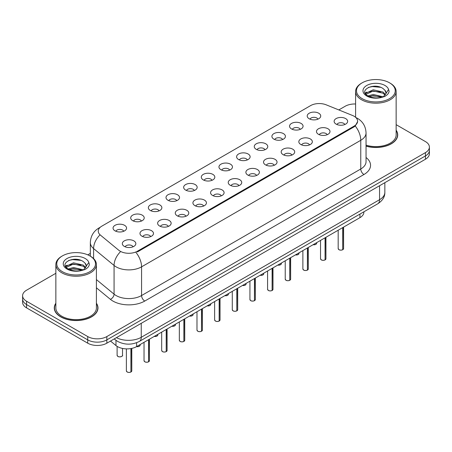 <?xml version="1.0" encoding="UTF-8"?>
<svg xmlns="http://www.w3.org/2000/svg" width="452" height="452" viewBox="0 0 452 452"><rect width="100%" height="100%" fill="white"/><g stroke="black" fill="none" stroke-linecap="round" stroke-linejoin="round"><path stroke-width="0.68" d="M291.534 128.944A6.757 3.904 180 0 1 290.195 127.843A6.757 3.904 180 0 1 292.433 122.989A6.757 3.904 180 0 1 301.094 123.424A6.757 3.904 180 0 1 302.433 127.843A6.757 3.904 180 0 1 291.534 128.944M300.269 129.351A4.057 2.339 0 0 0 299.179 128.21A4.057 2.339 0 0 0 295.184 127.617A4.057 2.339 0 0 0 292.359 129.351M273.884 139.137A6.757 3.904 180 0 1 272.545 138.029A6.757 3.904 180 0 1 274.782 133.182A6.757 3.904 180 0 1 283.444 133.617A6.757 3.904 180 0 1 284.783 138.029A6.757 3.904 180 0 1 273.884 139.137M282.619 139.538A4.057 2.339 0 0 0 281.534 138.402A4.057 2.339 0 0 0 277.534 137.803A4.057 2.339 0 0 0 274.709 139.538M256.233 149.324A6.757 3.904 180 0 1 254.894 148.222A6.757 3.904 180 0 1 257.132 143.374A6.757 3.904 180 0 1 265.793 143.809A6.757 3.904 180 0 1 267.132 148.222A6.757 3.904 180 0 1 256.233 149.324M264.968 149.731A4.057 2.339 0 0 0 263.883 148.589A4.057 2.339 0 0 0 259.889 147.996A4.057 2.339 0 0 0 257.058 149.731M238.583 159.516A6.757 3.904 180 0 1 237.243 158.415A6.757 3.904 180 0 1 239.481 153.561A6.757 3.904 180 0 1 248.142 153.996A6.757 3.904 180 0 1 249.481 158.415A6.757 3.904 180 0 1 238.583 159.516M247.317 159.923A4.057 2.339 0 0 0 246.233 158.782A4.057 2.339 0 0 0 242.238 158.189A4.057 2.339 0 0 0 239.407 159.923M220.932 169.703A6.757 3.904 180 0 1 219.593 168.602A6.757 3.904 180 0 1 221.83 163.754A6.757 3.904 180 0 1 230.492 164.189A6.757 3.904 180 0 1 231.831 168.602A6.757 3.904 180 0 1 220.932 169.703M229.667 170.11A4.057 2.339 0 0 0 228.582 168.969A4.057 2.339 0 0 0 224.587 168.376A4.057 2.339 0 0 0 221.757 170.11M203.281 179.896A6.757 3.904 180 0 1 201.942 178.794A6.757 3.904 180 0 1 204.18 173.941A6.757 3.904 180 0 1 212.841 174.376A6.757 3.904 180 0 1 214.186 178.794A6.757 3.904 180 0 1 203.281 179.896M212.016 180.303A4.057 2.339 0 0 0 210.931 179.161A4.057 2.339 0 0 0 206.937 178.568A4.057 2.339 0 0 0 204.106 180.303M185.636 190.089A6.757 3.904 180 0 1 184.292 188.981A6.757 3.904 180 0 1 186.529 184.133A6.757 3.904 180 0 1 195.191 184.569A6.757 3.904 180 0 1 196.535 188.981A6.757 3.904 180 0 1 185.636 190.089M194.371 190.49A4.057 2.339 0 0 0 193.281 189.348A4.057 2.339 0 0 0 189.286 188.755A4.057 2.339 0 0 0 186.456 190.49M167.986 200.276A6.757 3.904 180 0 1 166.641 199.174A6.757 3.904 180 0 1 168.878 194.326A6.757 3.904 180 0 1 177.54 194.761A6.757 3.904 180 0 1 178.885 199.174A6.757 3.904 180 0 1 167.986 200.276M176.721 200.682A4.057 2.339 0 0 0 175.63 199.541A4.057 2.339 0 0 0 171.636 198.948A4.057 2.339 0 0 0 168.805 200.682M150.335 210.468A6.757 3.904 180 0 1 148.99 209.361A6.757 3.904 180 0 1 151.234 204.513A6.757 3.904 180 0 1 159.889 204.948A6.757 3.904 180 0 1 161.234 209.361A6.757 3.904 180 0 1 150.335 210.468M159.07 210.869A4.057 2.339 0 0 0 157.98 209.734A4.057 2.339 0 0 0 153.985 209.14A4.057 2.339 0 0 0 151.154 210.869M132.685 220.655A6.757 3.904 180 0 1 131.34 219.553A6.757 3.904 180 0 1 133.583 214.706A6.757 3.904 180 0 1 142.239 215.141A6.757 3.904 180 0 1 143.583 219.553A6.757 3.904 180 0 1 132.685 220.655M141.419 221.062A4.057 2.339 0 0 0 140.329 219.921A4.057 2.339 0 0 0 136.334 219.327A4.057 2.339 0 0 0 133.504 221.062M115.034 230.848A6.757 3.904 180 0 1 113.689 229.746A6.757 3.904 180 0 1 115.932 224.893A6.757 3.904 180 0 1 124.588 225.328A6.757 3.904 180 0 1 125.933 229.746A6.757 3.904 180 0 1 115.034 230.848M123.769 231.254A4.057 2.339 0 0 0 122.678 230.113A4.057 2.339 0 0 0 118.684 229.52A4.057 2.339 0 0 0 115.859 231.254M309.185 118.757A6.757 3.904 180 0 1 307.846 117.65A6.757 3.904 180 0 1 310.083 112.802A6.757 3.904 180 0 1 318.745 113.237A6.757 3.904 180 0 1 320.084 117.65A6.757 3.904 180 0 1 309.185 118.757M317.92 119.158A4.057 2.339 0 0 0 316.829 118.017A4.057 2.339 0 0 0 312.835 117.424A4.057 2.339 0 0 0 310.01 119.158M318.457 134.3A6.757 3.904 180 0 1 317.118 133.193A6.757 3.904 180 0 1 319.355 128.345A6.757 3.904 180 0 1 328.016 128.78A6.757 3.904 180 0 1 329.355 133.193A6.757 3.904 180 0 1 318.457 134.3M327.191 134.702A4.057 2.339 0 0 0 326.101 133.56A4.057 2.339 0 0 0 322.106 132.967A4.057 2.339 0 0 0 319.281 134.702M300.806 144.487A6.757 3.904 180 0 1 299.467 143.386A6.757 3.904 180 0 1 301.704 138.532A6.757 3.904 180 0 1 310.366 138.967A6.757 3.904 180 0 1 311.705 143.386A6.757 3.904 180 0 1 300.806 144.487M309.541 144.894A4.057 2.339 0 0 0 308.45 143.753A4.057 2.339 0 0 0 304.456 143.16A4.057 2.339 0 0 0 301.631 144.894M283.155 154.68A6.757 3.904 180 0 1 281.816 153.573A6.757 3.904 180 0 1 284.054 148.725A6.757 3.904 180 0 1 292.715 149.16A6.757 3.904 180 0 1 294.054 153.573A6.757 3.904 180 0 1 283.155 154.68M291.89 155.081A4.057 2.339 0 0 0 290.8 153.94A4.057 2.339 0 0 0 286.805 153.347A4.057 2.339 0 0 0 283.98 155.081M265.505 164.867A6.757 3.904 180 0 1 264.166 163.765A6.757 3.904 180 0 1 266.403 158.918A6.757 3.904 180 0 1 275.065 159.353A6.757 3.904 180 0 1 276.404 163.765A6.757 3.904 180 0 1 265.505 164.867M274.24 165.274A4.057 2.339 0 0 0 273.155 164.132A4.057 2.339 0 0 0 269.155 163.539A4.057 2.339 0 0 0 266.33 165.274M247.854 175.06A6.757 3.904 180 0 1 246.515 173.958A6.757 3.904 180 0 1 248.753 169.105A6.757 3.904 180 0 1 257.414 169.54A6.757 3.904 180 0 1 258.753 173.958A6.757 3.904 180 0 1 247.854 175.06M256.589 175.461A4.057 2.339 0 0 0 255.504 174.325A4.057 2.339 0 0 0 251.51 173.732A4.057 2.339 0 0 0 248.679 175.461M230.204 185.247A6.757 3.904 180 0 1 228.865 184.145A6.757 3.904 180 0 1 231.102 179.297A6.757 3.904 180 0 1 239.763 179.732A6.757 3.904 180 0 1 241.102 184.145A6.757 3.904 180 0 1 230.204 185.247M238.938 185.653A4.057 2.339 0 0 0 237.854 184.512A4.057 2.339 0 0 0 233.859 183.919A4.057 2.339 0 0 0 231.028 185.653M212.553 195.439A6.757 3.904 180 0 1 211.214 194.337A6.757 3.904 180 0 1 213.451 189.484A6.757 3.904 180 0 1 222.113 189.919A6.757 3.904 180 0 1 223.452 194.337A6.757 3.904 180 0 1 212.553 195.439M221.288 195.846A4.057 2.339 0 0 0 220.203 194.705A4.057 2.339 0 0 0 216.209 194.111A4.057 2.339 0 0 0 213.378 195.846M194.902 205.632A6.757 3.904 180 0 1 193.563 204.524A6.757 3.904 180 0 1 195.801 199.677A6.757 3.904 180 0 1 204.462 200.112A6.757 3.904 180 0 1 205.801 204.524A6.757 3.904 180 0 1 194.902 205.632M203.637 206.033A4.057 2.339 0 0 0 202.552 204.892A4.057 2.339 0 0 0 198.558 204.298A4.057 2.339 0 0 0 195.727 206.033M177.257 215.819A6.757 3.904 180 0 1 175.913 214.717A6.757 3.904 180 0 1 178.15 209.864A6.757 3.904 180 0 1 186.812 210.304A6.757 3.904 180 0 1 188.156 214.717A6.757 3.904 180 0 1 177.257 215.819M185.987 216.225A4.057 2.339 0 0 0 184.902 215.084A4.057 2.339 0 0 0 180.907 214.491A4.057 2.339 0 0 0 178.077 216.225M159.607 226.011A6.757 3.904 180 0 1 158.262 224.904A6.757 3.904 180 0 1 160.5 220.056A6.757 3.904 180 0 1 169.161 220.491A6.757 3.904 180 0 1 170.506 224.904A6.757 3.904 180 0 1 159.607 226.011M168.342 226.412A4.057 2.339 0 0 0 167.251 225.277A4.057 2.339 0 0 0 163.257 224.684A4.057 2.339 0 0 0 160.426 226.412M141.956 236.198A6.757 3.904 180 0 1 140.612 235.096A6.757 3.904 180 0 1 142.855 230.249A6.757 3.904 180 0 1 151.51 230.684A6.757 3.904 180 0 1 152.855 235.096A6.757 3.904 180 0 1 141.956 236.198M150.691 236.605A4.057 2.339 0 0 0 149.601 235.464A4.057 2.339 0 0 0 145.606 234.87A4.057 2.339 0 0 0 142.775 236.605M124.306 246.391A6.757 3.904 180 0 1 122.961 245.289A6.757 3.904 180 0 1 125.204 240.436A6.757 3.904 180 0 1 133.86 240.871A6.757 3.904 180 0 1 135.204 245.289A6.757 3.904 180 0 1 124.306 246.391M133.041 246.798A4.057 2.339 0 0 0 131.95 245.656A4.057 2.339 0 0 0 127.956 245.063A4.057 2.339 0 0 0 125.125 246.798M336.107 124.108A6.757 3.904 180 0 1 334.768 123.006A6.757 3.904 180 0 1 337.006 118.153A6.757 3.904 180 0 1 345.667 118.588A6.757 3.904 180 0 1 347.006 123.006A6.757 3.904 180 0 1 336.107 124.108M344.842 124.515A4.057 2.339 0 0 0 343.752 123.373A4.057 2.339 0 0 0 339.757 122.78A4.057 2.339 0 0 0 336.932 124.515M352.419 115.429A12.164 7.023 180 0 1 354.046 116.215A12.164 7.023 180 0 1 357.605 121.181A12.164 7.023 180 0 1 354.046 126.148L137.397 251.227A12.164 7.023 180 0 1 118.831 250.289L100.463 235.142A12.164 7.023 180 0 1 98.259 231.113A12.164 7.023 180 0 1 101.824 226.147L310.603 105.61A12.164 7.023 180 0 1 326.186 104.824L352.419 115.429M363.894 211.802L363.894 212.146A13.515 7.803 180 0 1 359.933 217.666L136.606 346.599A13.515 7.803 180 0 1 115.978 345.56L110.52 341.057M55.856 303.23A21.854 12.616 0 0 0 54.28 307.936A21.854 12.616 0 0 0 60.681 316.858A21.854 12.616 0 0 0 84.496 319.592A21.854 12.616 0 0 0 97.982 307.936A21.854 12.616 0 0 0 96.406 303.23M54.506 309.072A21.854 12.616 0 0 0 54.432 309.411M357.639 121.548L355.255 126.006L354.074 126.859L137.431 251.939M55.856 273.29L26.561 290.207A13.515 7.803 0 0 0 22.6 295.721L22.6 302.348A13.515 7.803 0 0 0 26.561 307.863L87.728 343.181L87.728 339.87A13.515 7.803 0 0 0 106.847 339.87L425.439 155.929A13.515 7.803 0 0 0 429.4 150.414A13.515 7.803 0 0 1 425.439 155.929L106.847 339.87A13.515 7.803 0 0 1 87.728 339.87L26.561 304.552L87.728 339.87L87.728 336.559A13.515 7.803 0 0 0 106.847 336.559L425.439 152.618A13.515 7.803 0 0 0 429.4 147.098A13.515 7.803 0 0 0 425.439 141.583L396.144 124.667M22.6 299.038A13.515 7.803 0 0 0 26.561 304.552A13.515 7.803 0 0 1 22.6 299.038M366.047 146.154A21.854 12.616 0 0 0 397.72 134.888A21.854 12.616 0 0 0 396.144 130.182M355.594 104A13.515 7.803 0 0 0 345.153 106.265L338.814 109.926M90.338 253.386L87.79 254.855M22.6 295.721A13.515 7.803 0 0 0 26.561 301.241L87.728 336.559M97.835 309.411A21.854 12.616 0 0 0 97.762 309.072M397.568 136.357A21.854 12.616 0 0 0 397.494 136.024M87.728 343.181A13.515 7.803 0 0 0 106.847 343.181L425.439 159.24A13.515 7.803 0 0 0 429.4 153.725L429.4 147.098M342.712 249.713L342.695 249.753C341.091 250.272 339.853 250.255 338.994 249.707L338.181 248.56A2.701 1.559 0 0 0 338.972 249.668A2.701 1.559 0 0 0 342.712 249.713L342.712 227.605M342.695 249.753L342.65 249.747A2.616 1.509 180 0 1 339.04 249.702M342.712 249.6L342.882 227.509M325.061 259.906L325.044 259.945C323.44 260.459 322.203 260.448 321.344 259.9L320.53 258.753A2.701 1.559 0 0 0 321.321 259.855A2.701 1.559 0 0 0 325.061 259.906L325.061 237.797M325.044 259.945L324.999 259.94A2.616 1.509 180 0 1 321.389 259.894M325.061 259.793L325.231 237.701M307.411 270.093L307.394 270.138C305.789 270.652 304.552 270.635 303.693 270.087L302.88 268.946A2.701 1.559 0 0 0 303.676 270.047A2.701 1.559 0 0 0 307.411 270.093L307.411 247.984M307.394 270.138L307.349 270.126A2.616 1.509 180 0 1 303.738 270.081M307.411 269.985L307.58 247.888M289.76 280.285L289.743 280.325C288.139 280.845 286.901 280.828 286.043 280.28L285.229 279.133A2.701 1.559 0 0 0 286.026 280.24A2.701 1.559 0 0 0 289.76 280.285L289.76 258.177M289.743 280.325L289.698 280.319A2.616 1.509 180 0 1 286.088 280.274M289.76 280.172L289.93 258.081M272.11 290.472L272.093 290.517C270.488 291.031 269.256 291.015 268.392 290.466L267.584 289.325A2.701 1.559 0 0 0 268.375 290.427A2.701 1.559 0 0 0 272.11 290.472L272.11 268.369M272.093 290.517L272.047 290.512A2.616 1.509 180 0 1 268.437 290.466M272.11 290.365L272.279 268.268M366.047 146.013A21.628 12.486 0 0 0 397.494 134.888A21.628 12.486 0 0 0 396.144 130.543M366.047 145.126A20.278 11.707 0 0 0 396.144 134.888L396.144 91.479A20.278 11.707 0 0 0 390.206 83.202L389.567 82.829A19.374 11.187 0 0 0 362.165 82.829A19.374 11.187 0 0 0 362.171 98.649A19.374 11.187 0 0 0 389.567 98.649A19.374 11.187 0 0 0 389.567 82.829L390.206 83.202M362.165 82.829L361.532 83.202A20.278 11.707 0 0 0 355.594 91.479A20.278 11.707 0 0 0 361.532 99.756A20.278 11.707 0 0 0 383.624 102.293A20.278 11.707 0 0 0 396.144 91.479M385.906 93.649L386.053 92.948A10.187 5.882 0 0 0 384.901 90.23L383.081 88.569C373.691 81.931 358.046 90.598 367.702 95.745C371.646 97.881 376.307 98.429 381.68 97.383L384.539 96.547C387.291 95.135 388.816 93.378 389.121 91.259L388.556 89.434L385.901 93.649L383.415 96.649M368.007 95.92L373.233 94.445L383.177 96.818M380.544 96.626L372.431 95.931L369.205 96.513L373.233 95.615L382.047 97.304M365.724 94.033L366.03 93.152L373.233 89.773L383.07 92.072L385.437 94.536M366.001 94.372L373.233 90.942L383.07 93.242L385.042 95.09M384.901 90.23L386.048 93.089M365.137 93.05L366.866 92.084M368.436 87.394L372.431 86.586L380.652 87.309M365.357 93.491L366.08 93.055M369.194 91.846L372.431 91.259L380.544 91.954M55.856 303.591A21.628 12.486 0 0 0 54.506 307.936A21.628 12.486 0 0 0 60.839 316.767A21.628 12.486 0 0 0 84.411 319.474A21.628 12.486 0 0 0 97.762 307.936A21.628 12.486 0 0 0 96.406 303.591M62.432 255.883L61.794 256.25A20.278 11.707 0 0 0 55.856 264.527L55.856 307.936A20.278 11.707 0 0 0 61.794 316.214A20.278 11.707 0 0 0 83.891 318.75A20.278 11.707 0 0 0 96.406 307.936L96.406 264.527A20.278 11.707 0 0 0 90.468 256.25L89.829 255.883A19.374 11.187 0 0 0 89.829 255.883A19.374 11.187 0 0 0 62.432 255.883A19.374 11.187 0 0 0 62.432 271.703A19.374 11.187 0 0 0 89.829 271.703A19.374 11.187 0 0 0 89.835 255.883L90.468 256.25M55.856 264.527A20.278 11.707 0 0 0 61.794 272.805A20.278 11.707 0 0 0 83.891 275.341A20.278 11.707 0 0 0 96.406 264.527M86.168 266.697L86.321 265.996A10.187 5.882 0 0 0 85.168 263.284L83.343 261.623C73.953 254.979 58.314 263.646 67.969 268.799C71.913 270.934 76.569 271.477 81.948 270.432L84.806 269.601C87.558 268.189 89.084 266.426 89.383 264.313L88.824 262.488L83.682 269.697M68.269 268.974L73.495 267.494L83.439 269.867M80.812 269.674L72.693 268.98L69.472 269.561L73.495 268.663L82.309 270.352M65.986 267.081L66.291 266.2L73.495 262.821L83.337 265.126L85.699 267.59M66.269 267.42L73.495 263.991L83.337 266.29L85.309 268.143M85.168 263.284L86.309 266.138M65.404 266.104L67.128 265.138M68.704 260.448L72.693 259.634L80.914 260.363M65.619 266.539L66.348 266.109M69.455 264.895L72.693 264.307L80.812 265.002M254.459 300.665L254.442 300.704C252.837 301.224 251.606 301.207 250.741 300.659L249.933 299.512A2.701 1.559 0 0 0 250.724 300.62A2.701 1.559 0 0 0 254.459 300.665L254.459 278.556M254.442 300.704L254.403 300.699A2.616 1.509 180 0 1 250.787 300.653M254.459 300.552L254.629 278.46M236.808 310.857L236.791 310.897C235.187 311.411 233.955 311.4 233.091 310.852L232.283 309.705A2.701 1.559 0 0 0 233.074 310.806A2.701 1.559 0 0 0 236.808 310.857L236.808 288.749M236.791 310.897L236.752 310.891A2.616 1.509 180 0 1 233.136 310.846M236.808 310.744L236.978 288.653M219.158 321.044L219.141 321.084C217.536 321.604 216.305 321.587 215.44 321.039L214.632 319.897A2.701 1.559 0 0 0 215.423 320.999A2.701 1.559 0 0 0 219.158 321.044L219.158 298.936M219.141 321.084L219.101 321.078A2.616 1.509 180 0 1 215.485 321.033M219.158 320.937L219.327 298.84M201.513 331.237L201.49 331.276C199.886 331.796 198.654 331.779 197.79 331.231L196.982 330.084A2.701 1.559 0 0 0 197.773 331.186A2.701 1.559 0 0 0 201.513 331.237L201.513 309.128M201.49 331.276L201.451 331.271A2.616 1.509 180 0 1 197.835 331.226M201.513 331.124L201.677 309.032M183.862 341.424L183.84 341.469C182.235 341.983 181.003 341.966 180.139 341.418L179.331 340.277A2.701 1.559 0 0 0 180.122 341.379A2.701 1.559 0 0 0 183.862 341.424L183.862 319.315M183.84 341.469L183.8 341.463A2.616 1.509 180 0 1 180.184 341.418M183.862 341.316L184.026 319.219M166.212 351.616L166.189 351.656C164.584 352.176 163.353 352.159 162.488 351.611L161.68 350.464A2.701 1.559 0 0 0 162.471 351.571A2.701 1.559 0 0 0 166.212 351.616L166.212 329.508M166.189 351.656L166.15 351.65A2.616 1.509 180 0 1 162.534 351.605M166.212 351.503L166.376 329.412M148.561 361.809L148.538 361.849C146.934 362.363 145.702 362.351 144.838 361.798L144.03 360.656A2.701 1.559 0 0 0 144.821 361.758A2.701 1.559 0 0 0 148.561 361.809L148.561 339.701M148.538 361.849L148.499 361.843A2.616 1.509 180 0 1 144.883 361.798M148.561 361.696L148.725 339.605M130.91 371.996L130.894 372.036C129.283 372.555 128.052 372.538 127.193 371.99L126.379 370.843A2.701 1.559 0 0 0 127.17 371.951A2.701 1.559 0 0 0 130.91 371.996L130.91 348.56M130.894 372.036L130.848 372.03A2.616 1.509 180 0 1 127.238 371.985M130.91 371.883L131.074 348.532M137.397 251.227L137.397 251.956M354.046 126.148L354.046 126.876M359.933 214.09L359.933 217.666M115.978 340.328L115.978 345.56M136.606 342.729L136.606 346.599A2.701 1.559 0 0 0 140.165 345.113L139.967 345.718L138.758 346.52L136.566 346.622M366.047 157.505A22.527 13.006 180 0 1 363.95 174.506L144.759 301.06A4.503 2.599 60 0 1 141.572 295.54L360.764 168.992A18.023 10.407 0 0 0 366.047 161.63L366.047 132.939A18.023 10.407 180 0 1 360.764 140.295A15.769 9.102 -120 0 0 355.255 126.006M144.759 301.06A22.527 13.006 180 0 1 112.898 301.06A22.527 13.006 180 0 1 110.373 299.32L96.406 287.805M120.209 252.007A15.769 10.549 129.5 0 0 114.068 265.454L114.068 294.15A18.023 10.407 0 0 0 116.085 295.54A18.023 10.407 0 0 0 141.572 295.54L141.572 266.844A18.023 10.407 180 0 1 116.085 266.844A18.023 10.407 180 0 1 114.068 265.454L93.598 248.577A18.023 10.407 180 0 1 90.338 242.611L90.338 256.171M136.063 252.555A15.769 9.102 60 0 1 141.572 266.844L360.764 140.295L360.764 168.992A4.503 2.599 60 0 0 363.95 174.506M99.92 227.576A15.769 9.102 -120 0 0 98.881 228.034C93.491 231.271 90.643 236.13 90.338 242.611M99.677 235.198A15.769 10.549 129.5 0 0 93.598 248.577L93.598 258.578M106.847 336.559L106.847 343.181M425.439 152.618L425.439 159.24M26.561 301.241L26.561 307.863M96.406 279.59L114.068 294.15A4.503 3.011 -50.5 0 1 110.373 299.32M116.418 337.655A18.023 10.407 0 0 0 141.256 337.294L379.561 199.705A18.023 10.407 0 0 0 384.844 192.349C384.974 196.823 382.59 200.648 377.697 203.835L139.385 341.418A9.012 5.204 60 0 0 141.256 337.294L141.256 323.316M379.561 185.727L379.561 199.705A9.012 5.204 60 0 1 377.697 203.835M114.463 338.78A9.012 6.029 129.5 0 0 115.396 339.876L114.232 338.915M342.882 249.617A2.701 1.559 0 0 0 343.588 248.56L343.588 227.102M313.117 244.69A2.701 1.559 0 0 0 316.666 243.21L316.468 243.814L315.259 244.617L313.066 244.718M315.846 244.334A2.616 1.509 180 0 1 313.095 244.707M325.231 259.81A2.701 1.559 0 0 0 325.937 258.753L325.937 237.289M307.58 269.997A2.701 1.559 0 0 0 308.287 268.946L308.287 247.481M289.93 280.189A2.701 1.559 0 0 0 290.636 279.133L290.636 257.668M272.279 290.376A2.701 1.559 0 0 0 272.985 289.325L272.985 267.861M295.467 254.883A2.701 1.559 0 0 0 299.015 253.402L298.817 254.007L297.608 254.804L295.422 254.911M298.196 254.521A2.616 1.509 180 0 1 295.444 254.894M277.816 265.075A2.701 1.559 0 0 0 281.37 263.589L281.167 264.194L279.957 264.996L277.771 265.098A2.616 1.509 180 0 0 280.545 264.714M262.894 274.901A2.616 1.509 180 0 1 260.143 275.279A2.701 1.559 0 0 0 263.719 273.782L263.522 274.387L262.307 275.183L260.12 275.291M388.556 89.434A12.888 7.441 0 0 0 384.98 85.479A12.888 7.441 0 0 0 366.753 85.479A12.888 7.441 0 0 0 366.753 96.005A12.888 7.441 0 0 0 381.68 97.383M88.824 262.488A12.888 7.441 0 0 0 85.247 258.527A12.888 7.441 0 0 0 67.02 258.527A12.888 7.441 0 0 0 67.02 269.053A12.888 7.441 0 0 0 81.948 270.432M254.629 300.569A2.701 1.559 0 0 0 255.34 299.512L255.34 278.048M236.978 310.761A2.701 1.559 0 0 0 237.69 309.705L237.69 288.24M219.327 320.948A2.701 1.559 0 0 0 220.039 319.897L220.039 298.433M242.515 285.455A2.701 1.559 0 0 0 246.069 283.969L245.871 284.574L244.662 285.376L242.47 285.483M245.244 285.093A2.616 1.509 180 0 1 242.492 285.466M224.864 295.642A2.701 1.559 0 0 0 228.418 294.162L228.22 294.766L227.011 295.568L224.819 295.67M227.593 295.286A2.616 1.509 180 0 1 224.842 295.659M207.214 305.834A2.701 1.559 0 0 0 210.768 304.354L210.57 304.959L209.361 305.755L207.169 305.863M209.943 305.473A2.616 1.509 180 0 1 207.191 305.846M201.677 331.141A2.701 1.559 0 0 0 202.389 330.084L202.389 308.62M184.026 341.328A2.701 1.559 0 0 0 184.738 340.277L184.738 318.813M166.376 351.52A2.701 1.559 0 0 0 167.087 350.464L167.087 328.999M148.725 361.707A2.701 1.559 0 0 0 149.437 360.656L149.437 339.192M131.074 371.9A2.701 1.559 0 0 0 131.786 370.843L131.786 348.39M189.563 316.021A2.701 1.559 0 0 0 193.117 314.541L192.919 315.146L191.71 315.948L189.518 316.05M192.292 315.666A2.616 1.509 180 0 1 189.541 316.038M171.913 326.214A2.701 1.559 0 0 0 175.466 324.734L175.269 325.338L174.06 326.135L171.867 326.242M174.642 325.852A2.616 1.509 180 0 1 171.89 326.231M154.268 336.407A2.701 1.559 0 0 0 157.816 334.921L157.618 335.525L156.409 336.328L154.217 336.429M156.991 336.045A2.616 1.509 180 0 1 154.239 336.418M139.34 346.232A2.616 1.509 180 0 1 136.589 346.611M117.899 356.408A2.701 1.559 0 0 0 120.848 356.747A2.701 1.559 0 0 0 122.515 355.3C123.419 355.984 119.673 357.651 117.921 356.447L117.108 355.3A2.701 1.559 0 0 0 117.899 356.408M121.69 356.425A2.616 1.509 180 0 1 117.966 356.442M357.605 121.181L357.605 122.057M366.047 132.939C365.741 126.458 362.894 121.599 357.498 118.362L355.792 117.492M100.333 227.198L98.881 228.034M139.385 341.418C132.137 345.062 124.882 345.062 117.633 341.418L115.396 339.876M384.844 192.349L384.844 182.681M338.181 248.56L338.181 230.221M343.588 248.56L342.859 249.657M316.666 243.21L316.666 242.645M320.53 258.753L320.53 240.413M325.937 258.753L325.208 259.849M302.88 268.946L302.88 250.6M308.287 268.946L307.558 270.036M285.229 279.133L285.229 260.793M290.636 279.133L289.907 280.229M267.584 289.325L267.584 270.98M272.985 289.325L272.262 290.421M299.015 253.402L299.015 252.832M281.37 263.589L281.37 263.024M263.719 273.782L263.719 273.211M397.494 136.696L397.494 134.888M355.594 117.311L355.594 91.479M97.762 309.744L97.762 307.936M54.506 309.744L54.506 307.936M249.933 299.512L249.933 281.172M255.34 299.512L254.612 300.608M232.283 309.705L232.283 291.365M237.69 309.705L236.961 310.801M214.632 319.897L214.632 301.552M220.039 319.897L219.31 320.988M246.069 283.969L246.069 283.404M228.418 294.162L228.418 293.591M210.768 304.354L210.768 303.784M196.982 330.084L196.982 311.744M202.389 330.084L201.66 331.18M179.331 340.277L179.331 321.931M184.738 340.277L184.009 341.373M161.68 350.464L161.68 332.124M167.087 350.464L166.359 351.56M144.03 360.656L144.03 342.311M149.437 360.656L148.708 361.753M126.379 370.843L126.379 348.876M131.786 370.843L131.057 371.939M193.117 314.541L193.117 313.976M175.466 324.734L175.466 324.163M157.816 334.921L157.816 334.356M140.165 345.113L140.165 344.543M122.515 355.3L122.515 348.43M117.108 355.3L117.108 346.368"/></g></svg>
